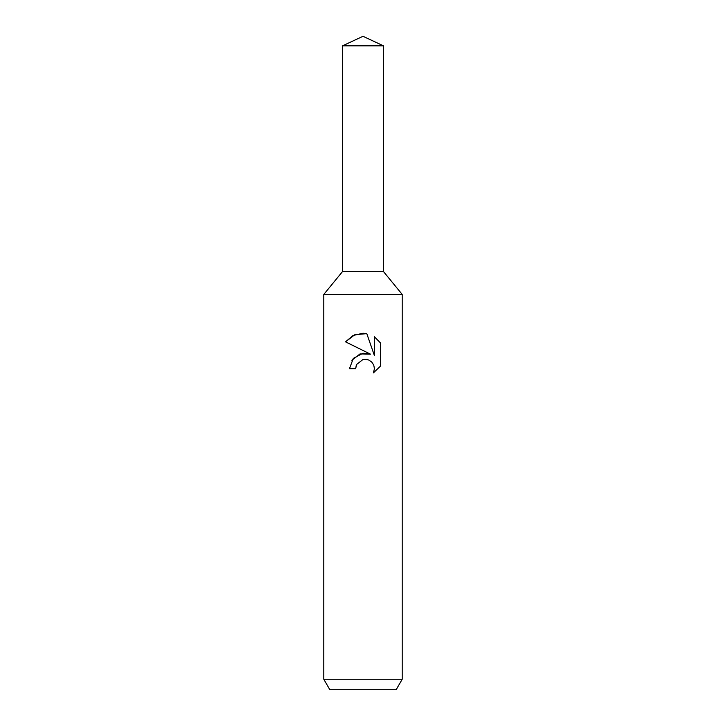 <?xml version="1.0" encoding="UTF-8"?>
<svg xmlns="http://www.w3.org/2000/svg" width="726" height="726" viewBox="0 0 726 726"><rect width="100%" height="100%" fill="white"/><g stroke="black" fill="none" stroke-linecap="round" stroke-linejoin="round"><path stroke-width="1.09" d="M342.545 45.838L383.455 45.838L363 36.3L342.545 45.838L342.554 271.524L363 271.524L342.545 271.524L323.796 294.429L402.204 294.429L402.204 679.246L323.796 679.246L329.831 689.7L396.169 689.7L402.204 679.246M383.455 45.838L383.446 271.524L363 271.524L383.455 271.524L402.204 294.429M373.445 372.837L380.469 366.104L373.445 372.837L374.444 368.636L373.727 365.042L371.694 362.002L368.654 359.969L365.042 359.243L363 359.47L356.647 364.434L355.649 368.699L349.469 368.699L353.308 358.39L363 353.244L370.487 354.152L345.531 341.846L353.063 335.494L363 333.234L366.793 333.642L374.416 355.595L374.416 336.791L380.469 342.917L380.478 366.113M355.649 368.699L356.285 365.251M370.487 354.152L360.078 353.898L351.892 360.277M356.647 364.434L362.973 359.479M363 359.47L367.665 359.615M380.469 342.917L374.416 336.791M366.793 333.642L354.814 334.713L345.531 341.846M323.796 294.429L323.796 679.246"/></g></svg>
